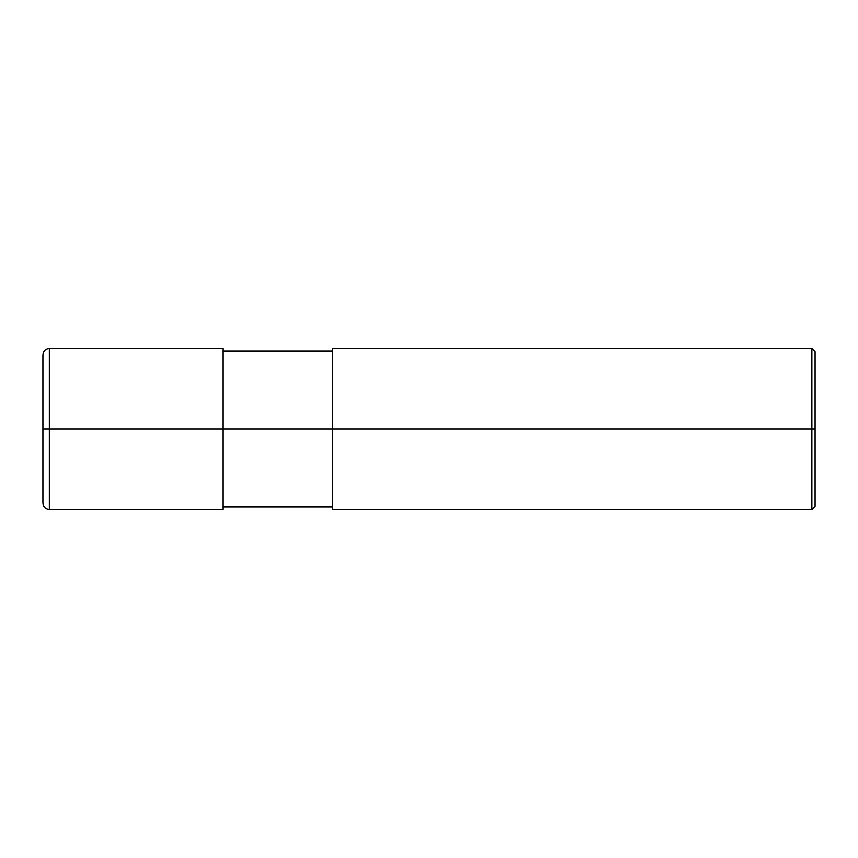 <?xml version="1.0" encoding="UTF-8"?>
<svg xmlns="http://www.w3.org/2000/svg" width="858" height="858" viewBox="0 0 858 858"><rect width="100%" height="100%" fill="white"/><g stroke="black" fill="none" stroke-linecap="round" stroke-linejoin="round"><path stroke-width="1.29" d="M815.1 429L815.1 506.22L815.1 351.78L815.1 429L811.883 429L811.883 348.562L811.883 429L223.08 429L223.08 348.562L223.08 429L49.335 429L49.335 348.562L49.335 429L42.9 429L42.9 355.223L42.9 502.777L42.9 429L49.335 429L49.335 348.562L49.335 509.438L49.335 429L49.335 509.438L49.335 429L223.08 429L223.08 509.438L223.08 429L223.08 509.438L223.08 429L332.475 429L332.475 348.562L332.475 509.438L332.475 429L811.883 429L811.883 348.562L811.883 509.438L811.883 429L811.883 509.438L811.883 429L815.1 429L815.1 506.22L815.1 429M42.9 355.223L42.9 354.998C43.286 351.083 45.431 348.938 49.335 348.562L223.08 348.562M42.9 502.777L42.9 354.998M223.08 351.136L332.475 351.136M332.475 348.562L811.883 348.562L815.1 351.78M42.9 503.002L42.9 503.002C43.286 506.917 45.431 509.062 49.335 509.438L223.08 509.438M223.08 506.864L332.475 506.864M332.475 509.438L811.883 509.438L815.1 506.22"/></g></svg>
